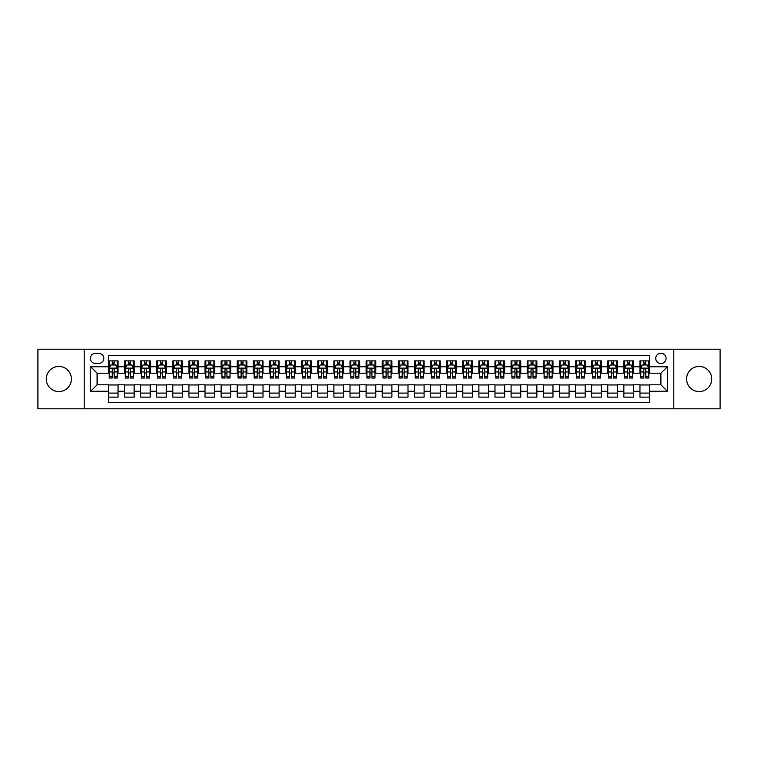 <?xml version="1.0" encoding="UTF-8"?>
<svg xmlns="http://www.w3.org/2000/svg" width="758" height="758" viewBox="0 0 758 758"><rect width="100%" height="100%" fill="white"/><g stroke="black" fill="none" stroke-linecap="round" stroke-linejoin="round"><path stroke-width="1.14" d="M699.16 366.436A12.564 12.564 0 0 0 686.596 379A12.564 12.564 0 0 0 699.16 391.564A12.564 12.564 0 0 0 711.724 379A12.564 12.564 0 0 0 699.16 366.436M58.84 366.436A12.564 12.564 0 0 0 46.276 379A12.564 12.564 0 0 0 58.84 391.564A12.564 12.564 0 0 0 71.404 379A12.564 12.564 0 0 0 58.84 366.436M660.9 353.228A5.154 5.154 0 0 0 655.746 358.382A5.154 5.154 0 0 0 660.9 363.537A5.154 5.154 0 0 0 666.055 358.382A5.154 5.154 0 0 0 660.9 353.228M673.786 408.799L720.1 408.799L720.1 349.201L673.786 349.201L673.786 408.799L84.214 408.799L84.214 349.201L37.9 349.201L37.9 408.799L84.214 408.799M649.625 360.874L639.96 360.874L639.96 366.758L633.517 366.758L633.517 373.201L639.96 373.201L639.96 366.758M633.517 366.758L633.517 360.874L623.853 360.874L623.853 366.758L617.41 366.758L617.41 373.201L623.853 373.201L623.853 366.758M617.41 366.758L617.41 360.874L607.745 360.874L607.745 366.758L601.302 366.758L601.302 373.201L607.745 373.201L607.745 366.758M601.302 366.758L601.302 360.874L591.638 360.874L591.638 366.758L585.195 366.758L585.195 373.201L591.638 373.201L591.638 366.758M585.195 366.758L585.195 360.874L575.521 360.874L575.521 366.758L569.078 366.758L569.078 373.201L575.521 373.201L575.521 366.758M569.078 366.758L569.078 360.874L559.413 360.874L559.413 366.758L552.97 366.758L552.97 373.201L559.413 373.201L559.413 366.758M552.97 366.758L552.97 360.874L543.306 360.874L543.306 366.758L536.863 366.758L536.863 373.201L543.306 373.201L543.306 366.758M536.863 366.758L536.863 360.874L527.198 360.874L527.198 366.758L520.755 366.758L520.755 373.201L527.198 373.201L527.198 366.758M520.755 366.758L520.755 360.874L511.091 360.874L511.091 366.758L504.648 366.758L504.648 373.201L511.091 373.201L511.091 366.758M504.648 366.758L504.648 360.874L494.983 360.874L494.983 366.758L488.54 366.758L488.54 373.201L494.983 373.201L494.983 366.758M488.54 366.758L488.54 360.874L478.876 360.874L478.876 366.758L472.433 366.758L472.433 373.201L478.876 373.201L478.876 366.758M472.433 366.758L472.433 360.874L462.768 360.874L462.768 366.758L456.325 366.758L456.325 373.201L462.768 373.201L462.768 366.758M456.325 366.758L456.325 360.874L446.651 360.874L446.651 366.758L440.209 366.758L440.209 373.201L446.651 373.201L446.651 366.758M440.209 366.758L440.209 360.874L430.544 360.874L430.544 366.758L424.101 366.758L424.101 373.201L430.544 373.201L430.544 366.758M424.101 366.758L424.101 360.874L414.436 360.874L414.436 366.758L407.994 366.758L407.994 373.201L414.436 373.201L414.436 366.758M407.994 366.758L407.994 360.874L398.329 360.874L398.329 366.758L391.886 366.758L391.886 373.201L398.329 373.201L398.329 366.758M391.886 366.758L391.886 360.874L382.221 360.874L382.221 366.758L375.779 366.758L375.779 373.201L382.221 373.201L382.221 366.758M375.779 366.758L375.779 360.874L366.114 360.874L366.114 366.758L359.671 366.758L359.671 373.201L366.114 373.201L366.114 366.758M359.671 366.758L359.671 360.874L350.006 360.874L350.006 366.758L343.564 366.758L343.564 373.201L350.006 373.201L350.006 366.758M343.564 366.758L343.564 360.874L333.899 360.874L333.899 366.758L327.456 366.758L327.456 373.201L333.899 373.201L333.899 366.758M327.456 366.758L327.456 360.874L317.791 360.874L317.791 366.758L311.349 366.758L311.349 373.201L317.791 373.201L317.791 366.758M311.349 366.758L311.349 360.874L301.675 360.874L301.675 366.758L295.232 366.758L295.232 373.201L301.675 373.201L301.675 366.758M295.232 366.758L295.232 360.874L285.567 360.874L285.567 366.758L279.124 366.758L279.124 373.201L285.567 373.201L285.567 366.758M279.124 366.758L279.124 360.874L269.46 360.874L269.46 366.758L263.017 366.758L263.017 373.201L269.46 373.201L269.46 366.758M263.017 366.758L263.017 360.874L253.352 360.874L253.352 366.758L246.909 366.758L246.909 373.201L253.352 373.201L253.352 366.758M246.909 366.758L246.909 360.874L237.245 360.874L237.245 366.758L230.802 366.758L230.802 373.201L237.245 373.201L237.245 366.758M230.802 366.758L230.802 360.874L221.137 360.874L221.137 366.758L214.694 366.758L214.694 373.201L221.137 373.201L221.137 366.758M214.694 366.758L214.694 360.874L205.03 360.874L205.03 366.758L198.587 366.758L198.587 373.201L205.03 373.201L205.03 366.758M198.587 366.758L198.587 360.874L188.922 360.874L188.922 366.758L182.479 366.758L182.479 373.201L188.922 373.201L188.922 366.758M182.479 366.758L182.479 360.874L172.805 360.874L172.805 366.758L166.362 366.758L166.362 373.201L172.805 373.201L172.805 366.758M166.362 366.758L166.362 360.874L156.698 360.874L156.698 366.758L150.255 366.758L150.255 373.201L156.698 373.201L156.698 366.758M150.255 366.758L150.255 360.874L140.59 360.874L140.59 366.758L134.147 366.758L134.147 373.201L140.59 373.201L140.59 366.758M134.147 366.758L134.147 360.874L124.483 360.874L124.483 373.201L118.04 373.201L118.04 360.874L108.375 360.874M108.375 397.126L118.04 397.126L118.04 384.799L124.483 384.799L124.483 397.126L134.147 397.126L134.147 384.799L140.59 384.799L140.59 391.242L134.147 391.242M140.59 391.242L140.59 397.126L150.255 397.126L150.255 384.799L156.698 384.799L156.698 391.242L150.255 391.242M156.698 391.242L156.698 397.126L166.362 397.126L166.362 384.799L172.805 384.799L172.805 391.242L166.362 391.242M172.805 391.242L172.805 397.126L182.479 397.126L182.479 384.799L188.922 384.799L188.922 391.242L182.479 391.242M188.922 391.242L188.922 397.126L198.587 397.126L198.587 384.799L205.03 384.799L205.03 391.242L198.587 391.242M205.03 391.242L205.03 397.126L214.694 397.126L214.694 384.799L221.137 384.799L221.137 391.242L214.694 391.242M221.137 391.242L221.137 397.126L230.802 397.126L230.802 384.799L237.245 384.799L237.245 391.242L230.802 391.242M237.245 391.242L237.245 397.126L246.909 397.126L246.909 384.799L253.352 384.799L253.352 391.242L246.909 391.242M253.352 391.242L253.352 397.126L263.017 397.126L263.017 384.799L269.46 384.799L269.46 391.242L263.017 391.242M269.46 391.242L269.46 397.126L279.124 397.126L279.124 384.799L285.567 384.799L285.567 391.242L279.124 391.242M285.567 391.242L285.567 397.126L295.232 397.126L295.232 384.799L301.675 384.799L301.675 391.242L295.232 391.242M301.675 391.242L301.675 397.126L311.349 397.126L311.349 384.799L317.791 384.799L317.791 391.242L311.349 391.242M317.791 391.242L317.791 397.126L327.456 397.126L327.456 384.799L333.899 384.799L333.899 391.242L327.456 391.242M333.899 391.242L333.899 397.126L343.564 397.126L343.564 384.799L350.006 384.799L350.006 391.242L343.564 391.242M350.006 391.242L350.006 397.126L359.671 397.126L359.671 384.799L366.114 384.799L366.114 391.242L359.671 391.242M366.114 391.242L366.114 397.126L375.779 397.126L375.779 384.799L382.221 384.799L382.221 391.242L375.779 391.242M382.221 391.242L382.221 397.126L391.886 397.126L391.886 384.799L398.329 384.799L398.329 391.242L391.886 391.242M398.329 391.242L398.329 397.126L407.994 397.126L407.994 384.799L414.436 384.799L414.436 391.242L407.994 391.242M414.436 391.242L414.436 397.126L424.101 397.126L424.101 384.799L430.544 384.799L430.544 391.242L424.101 391.242M430.544 391.242L430.544 397.126L440.209 397.126L440.209 384.799L446.651 384.799L446.651 391.242L440.209 391.242M446.651 391.242L446.651 397.126L456.325 397.126L456.325 384.799L462.768 384.799L462.768 391.242L456.325 391.242M462.768 391.242L462.768 397.126L472.433 397.126L472.433 384.799L478.876 384.799L478.876 391.242L472.433 391.242M478.876 391.242L478.876 397.126L488.54 397.126L488.54 384.799L494.983 384.799L494.983 391.242L488.54 391.242M494.983 391.242L494.983 397.126L504.648 397.126L504.648 384.799L511.091 384.799L511.091 391.242L504.648 391.242M511.091 391.242L511.091 397.126L520.755 397.126L520.755 384.799L527.198 384.799L527.198 391.242L520.755 391.242M527.198 391.242L527.198 397.126L536.863 397.126L536.863 384.799L543.306 384.799L543.306 391.242L536.863 391.242M543.306 391.242L543.306 397.126L552.97 397.126L552.97 384.799L559.413 384.799L559.413 391.242L552.97 391.242M559.413 391.242L559.413 397.126L569.078 397.126L569.078 384.799L575.521 384.799L575.521 391.242L569.078 391.242M575.521 391.242L575.521 397.126L585.195 397.126L585.195 384.799L591.638 384.799L591.638 391.242L585.195 391.242M591.638 391.242L591.638 397.126L601.302 397.126L601.302 384.799L607.745 384.799L607.745 391.242L601.302 391.242M607.745 391.242L607.745 397.126L617.41 397.126L617.41 384.799L623.853 384.799L623.853 391.242L617.41 391.242M623.853 391.242L623.853 397.126L633.517 397.126L633.517 384.799L639.96 384.799L639.96 391.242L633.517 391.242M95.328 363.376L98.872 363.376A4.993 4.993 0 0 0 103.865 358.382A4.993 4.993 0 0 0 98.872 353.389L95.328 353.389A4.993 4.993 0 0 0 90.335 358.382A4.993 4.993 0 0 0 95.328 363.376M673.786 349.201L84.214 349.201M649.625 366.758L649.625 355.483L108.375 355.483L108.375 373.201L97.1 373.201L97.1 384.799L108.375 384.799L108.375 402.517L649.625 402.517L649.625 384.799L660.9 384.799L660.9 373.201L649.625 373.201L649.625 366.758L667.343 366.758L667.343 391.242L649.625 391.242M108.375 391.242L90.657 391.242L90.657 366.758L108.375 366.758M639.96 391.242L639.96 397.126L649.625 397.126M108.375 364.901L109.18 364.901M112.241 364.901L114.174 364.901M117.234 364.901L118.04 364.901M108.375 373.04L109.18 373.04M112.241 373.04L114.174 373.04M117.234 373.04L118.04 373.04M108.375 384.96L118.04 384.96M108.375 393.099L118.04 393.099M124.483 373.04L125.288 373.04M128.348 373.04L130.281 373.04M133.342 373.04L134.147 373.04M124.483 364.901L125.288 364.901M128.348 364.901L130.281 364.901M133.342 364.901L134.147 364.901M124.483 384.96L134.147 384.96M124.483 393.099L134.147 393.099M140.59 384.96L150.255 384.96M140.59 393.099L150.255 393.099M140.59 364.901L141.395 364.901M144.456 364.901L146.389 364.901M149.449 364.901L150.255 364.901M140.59 373.04L141.395 373.04M144.456 373.04L146.389 373.04M149.449 373.04L150.255 373.04M156.698 384.96L166.362 384.96M156.698 393.099L166.362 393.099M156.698 364.901L157.503 364.901M160.563 364.901L162.496 364.901M165.557 364.901L166.362 364.901M156.698 373.04L157.503 373.04M160.563 373.04L162.496 373.04M165.557 373.04L166.362 373.04M172.805 384.96L182.479 384.96M172.805 393.099L182.479 393.099M172.805 364.901L173.61 364.901M176.68 364.901L178.613 364.901M181.674 364.901L182.479 364.901M172.805 373.04L173.61 373.04M176.68 373.04L178.613 373.04M181.674 373.04L182.479 373.04M188.922 384.96L198.587 384.96M188.922 393.099L198.587 393.099M188.922 364.901L189.727 364.901M192.788 364.901L194.721 364.901M197.781 364.901L198.587 364.901M188.922 373.04L189.727 373.04M192.788 373.04L194.721 373.04M197.781 373.04L198.587 373.04M205.03 384.96L214.694 384.96M205.03 393.099L214.694 393.099M205.03 364.901L205.835 364.901M208.895 364.901L210.828 364.901M213.889 364.901L214.694 364.901M205.03 373.04L205.835 373.04M208.895 373.04L210.828 373.04M213.889 373.04L214.694 373.04M221.137 384.96L230.802 384.96M221.137 393.099L230.802 393.099M221.137 364.901L221.942 364.901M225.003 364.901L226.936 364.901M229.996 364.901L230.802 364.901M221.137 373.04L221.942 373.04M225.003 373.04L226.936 373.04M229.996 373.04L230.802 373.04M237.245 384.96L246.909 384.96M237.245 393.099L246.909 393.099M237.245 364.901L238.05 364.901M241.11 364.901L243.043 364.901M246.104 364.901L246.909 364.901M237.245 373.04L238.05 373.04M241.11 373.04L243.043 373.04M246.104 373.04L246.909 373.04M253.352 384.96L263.017 384.96M253.352 393.099L263.017 393.099M253.352 364.901L254.157 364.901M257.218 364.901L259.151 364.901M262.211 364.901L263.017 364.901M253.352 373.04L254.157 373.04M257.218 373.04L259.151 373.04M262.211 373.04L263.017 373.04M269.46 384.96L279.124 384.96M269.46 393.099L279.124 393.099M269.46 364.901L270.265 364.901M273.325 364.901L275.258 364.901M278.319 364.901L279.124 364.901M269.46 373.04L270.265 373.04M273.325 373.04L275.258 373.04M278.319 373.04L279.124 373.04M285.567 384.96L295.232 384.96M285.567 393.099L295.232 393.099M285.567 364.901L286.372 364.901M289.433 364.901L291.366 364.901M294.426 364.901L295.232 364.901M285.567 373.04L286.372 373.04M289.433 373.04L291.366 373.04M294.426 373.04L295.232 373.04M301.675 384.96L311.349 384.96M301.675 393.099L311.349 393.099M301.675 364.901L302.48 364.901M305.54 364.901L307.473 364.901M310.534 364.901L311.349 364.901M301.675 373.04L302.48 373.04M305.54 373.04L307.473 373.04M310.534 373.04L311.349 373.04M317.791 384.96L327.456 384.96M317.791 393.099L327.456 393.099M317.791 364.901L318.597 364.901M321.657 364.901L323.59 364.901M326.651 364.901L327.456 364.901M317.791 373.04L318.597 373.04M321.657 373.04L323.59 373.04M326.651 373.04L327.456 373.04M333.899 384.96L343.564 384.96M333.899 393.099L343.564 393.099M333.899 364.901L334.704 364.901M337.765 364.901L339.698 364.901M342.758 364.901L343.564 364.901M333.899 373.04L334.704 373.04M337.765 373.04L339.698 373.04M342.758 373.04L343.564 373.04M350.006 384.96L359.671 384.96M350.006 393.099L359.671 393.099M350.006 364.901L350.812 364.901M353.872 364.901L355.805 364.901M358.866 364.901L359.671 364.901M350.006 373.04L350.812 373.04M353.872 373.04L355.805 373.04M358.866 373.04L359.671 373.04M366.114 384.96L375.779 384.96M366.114 393.099L375.779 393.099M366.114 364.901L366.919 364.901M369.98 364.901L371.913 364.901M374.973 364.901L375.779 364.901M366.114 373.04L366.919 373.04M369.98 373.04L371.913 373.04M374.973 373.04L375.779 373.04M382.221 384.96L391.886 384.96M382.221 393.099L391.886 393.099M382.221 364.901L383.027 364.901M386.087 364.901L388.02 364.901M391.081 364.901L391.886 364.901M382.221 373.04L383.027 373.04M386.087 373.04L388.02 373.04M391.081 373.04L391.886 373.04M398.329 384.96L407.994 384.96M398.329 393.099L407.994 393.099M398.329 364.901L399.134 364.901M402.195 364.901L404.128 364.901M407.188 364.901L407.994 364.901M398.329 373.04L399.134 373.04M402.195 373.04L404.128 373.04M407.188 373.04L407.994 373.04M414.436 384.96L424.101 384.96M414.436 393.099L424.101 393.099M414.436 364.901L415.242 364.901M418.302 364.901L420.235 364.901M423.296 364.901L424.101 364.901M414.436 373.04L415.242 373.04M418.302 373.04L420.235 373.04M423.296 373.04L424.101 373.04M430.544 384.96L440.209 384.96M430.544 393.099L440.209 393.099M430.544 364.901L431.349 364.901M434.41 364.901L436.343 364.901M439.403 364.901L440.209 364.901M430.544 373.04L431.349 373.04M434.41 373.04L436.343 373.04M439.403 373.04L440.209 373.04M446.651 384.96L456.325 384.96M446.651 393.099L456.325 393.099M446.651 364.901L447.466 364.901M450.527 364.901L452.46 364.901M455.52 364.901L456.325 364.901M446.651 373.04L447.466 373.04M450.527 373.04L452.46 373.04M455.52 373.04L456.325 373.04M462.768 384.96L472.433 384.96M462.768 393.099L472.433 393.099M462.768 364.901L463.574 364.901M466.634 364.901L468.567 364.901M471.628 364.901L472.433 364.901M462.768 373.04L463.574 373.04M466.634 373.04L468.567 373.04M471.628 373.04L472.433 373.04M478.876 384.96L488.54 384.96M478.876 393.099L488.54 393.099M478.876 364.901L479.681 364.901M482.742 364.901L484.675 364.901M487.735 364.901L488.54 364.901M478.876 373.04L479.681 373.04M482.742 373.04L484.675 373.04M487.735 373.04L488.54 373.04M494.983 384.96L504.648 384.96M494.983 393.099L504.648 393.099M494.983 364.901L495.789 364.901M498.849 364.901L500.782 364.901M503.843 364.901L504.648 364.901M494.983 373.04L495.789 373.04M498.849 373.04L500.782 373.04M503.843 373.04L504.648 373.04M511.091 384.96L520.755 384.96M511.091 393.099L520.755 393.099M511.091 364.901L511.896 364.901M514.957 364.901L516.89 364.901M519.95 364.901L520.755 364.901M511.091 373.04L511.896 373.04M514.957 373.04L516.89 373.04M519.95 373.04L520.755 373.04M527.198 384.96L536.863 384.96M527.198 393.099L536.863 393.099M527.198 364.901L528.004 364.901M531.064 364.901L532.997 364.901M536.058 364.901L536.863 364.901M527.198 373.04L528.004 373.04M531.064 373.04L532.997 373.04M536.058 373.04L536.863 373.04M543.306 384.96L552.97 384.96M543.306 393.099L552.97 393.099M543.306 364.901L544.111 364.901M547.172 364.901L549.105 364.901M552.165 364.901L552.97 364.901M543.306 373.04L544.111 373.04M547.172 373.04L549.105 373.04M552.165 373.04L552.97 373.04M559.413 384.96L569.078 384.96M559.413 393.099L569.078 393.099M559.413 364.901L560.219 364.901M563.279 364.901L565.212 364.901M568.273 364.901L569.078 364.901M559.413 373.04L560.219 373.04M563.279 373.04L565.212 373.04M568.273 373.04L569.078 373.04M575.521 384.96L585.195 384.96M575.521 393.099L585.195 393.099M575.521 364.901L576.326 364.901M579.387 364.901L581.32 364.901M584.39 364.901L585.195 364.901M575.521 373.04L576.326 373.04M579.387 373.04L581.32 373.04M584.39 373.04L585.195 373.04M591.638 384.96L601.302 384.96M591.638 393.099L601.302 393.099M591.638 364.901L592.443 364.901M595.504 364.901L597.437 364.901M600.497 364.901L601.302 364.901M591.638 373.04L592.443 373.04M595.504 373.04L597.437 373.04M600.497 373.04L601.302 373.04M607.745 384.96L617.41 384.96M607.745 393.099L617.41 393.099M607.745 364.901L608.551 364.901M611.611 364.901L613.544 364.901M616.605 364.901L617.41 364.901M607.745 373.04L608.551 373.04M611.611 373.04L613.544 373.04M616.605 373.04L617.41 373.04M623.853 384.96L633.517 384.96M623.853 393.099L633.517 393.099M623.853 364.901L624.658 364.901M627.719 364.901L629.652 364.901M632.712 364.901L633.517 364.901M623.853 373.04L624.658 373.04M627.719 373.04L629.652 373.04M632.712 373.04L633.517 373.04M639.96 384.96L649.625 384.96M639.96 393.099L649.625 393.099M639.96 364.901L640.766 364.901M643.826 364.901L645.759 364.901M648.82 364.901L649.625 364.901M639.96 373.04L640.766 373.04M643.826 373.04L645.759 373.04M648.82 373.04L649.625 373.04M97.1 373.201L90.657 366.758M97.1 384.799L90.657 391.242M667.343 366.758L660.9 373.201M667.343 391.242L660.9 384.799M114.174 362.968L112.241 362.968M117.234 376.717L114.174 376.717L114.174 378.034L117.234 378.034L117.234 368.208L115.623 364.986L110.791 364.986L109.18 368.208L109.18 378.034L112.241 378.034L112.241 376.717L109.18 376.717M109.18 368.208L109.18 360.874M117.234 368.208L117.234 360.874M112.241 364.986L112.241 360.874M114.174 360.874L114.174 364.986M114.174 376.717L114.174 369.411C113.529 368.17 112.885 368.17 112.241 369.411L112.241 376.717M130.281 362.968L128.348 362.968M133.342 376.717L130.281 376.717L130.281 378.034L133.342 378.034L133.342 368.208L131.731 364.986L126.899 364.986L125.288 368.208L125.288 378.034L128.348 378.034L128.348 376.717L125.288 376.717M125.288 368.208L125.288 360.874M133.342 368.208L133.342 360.874M128.348 364.986L128.348 360.874M130.281 360.874L130.281 364.986M130.281 376.717L130.281 369.411C129.637 368.17 128.993 368.17 128.348 369.411L128.348 376.717M146.389 362.968L144.456 362.968M149.449 376.717L146.389 376.717L146.389 378.034L149.449 378.034L149.449 368.208L147.838 364.986L143.006 364.986L141.395 368.208L141.395 378.034L144.456 378.034L144.456 376.717L141.395 376.717M141.395 368.208L141.395 360.874M149.449 368.208L149.449 360.874M144.456 364.986L144.456 360.874M146.389 360.874L146.389 364.986M146.389 376.717L146.389 369.411C145.744 368.17 145.1 368.17 144.456 369.411L144.456 376.717M162.496 362.968L160.563 362.968M165.557 376.717L162.496 376.717L162.496 378.034L165.557 378.034L165.557 368.208L163.946 364.986L159.114 364.986L157.503 368.208L157.503 378.034L160.563 378.034L160.563 376.717L157.503 376.717M157.503 368.208L157.503 360.874M165.557 368.208L165.557 360.874M160.563 364.986L160.563 360.874M162.496 360.874L162.496 364.986M162.496 376.717L162.496 369.411C161.861 368.17 161.208 368.17 160.563 369.411L160.563 376.717M178.613 362.968L176.68 362.968M181.674 376.717L178.613 376.717L178.613 378.034L181.674 378.034L181.674 368.208L180.063 364.986L175.231 364.986L173.61 368.208L173.61 378.034L176.68 378.034L176.68 376.717L173.61 376.717M173.61 368.208L173.61 360.874M181.674 368.208L181.674 360.874M176.68 364.986L176.68 360.874M178.613 360.874L178.613 364.986M178.613 376.717L178.613 369.411C177.969 368.17 177.325 368.17 176.68 369.411L176.68 376.717M194.721 362.968L192.788 362.968M197.781 376.717L194.721 376.717L194.721 378.034L197.781 378.034L197.781 368.208L196.17 364.986L191.338 364.986L189.727 368.208L189.727 378.034L192.788 378.034L192.788 376.717L189.727 376.717M189.727 368.208L189.727 360.874M197.781 368.208L197.781 360.874M192.788 364.986L192.788 360.874M194.721 360.874L194.721 364.986M194.721 376.717L194.721 369.411C194.076 368.17 193.432 368.17 192.788 369.411L192.788 376.717M210.828 362.968L208.895 362.968M213.889 376.717L210.828 376.717L210.828 378.034L213.889 378.034L213.889 368.208L212.278 364.986L207.446 364.986L205.835 368.208L205.835 378.034L208.895 378.034L208.895 376.717L205.835 376.717M205.835 368.208L205.835 360.874M213.889 368.208L213.889 360.874M208.895 364.986L208.895 360.874M210.828 360.874L210.828 364.986M210.828 376.717L210.828 369.411C210.184 368.17 209.54 368.17 208.895 369.411L208.895 376.717M226.936 362.968L225.003 362.968M229.996 376.717L226.936 376.717L226.936 378.034L229.996 378.034L229.996 368.208L228.385 364.986L223.553 364.986L221.942 368.208L221.942 378.034L225.003 378.034L225.003 376.717L221.942 376.717M221.942 368.208L221.942 360.874M229.996 368.208L229.996 360.874M225.003 364.986L225.003 360.874M226.936 360.874L226.936 364.986M226.936 376.717L226.936 369.411C226.291 368.17 225.647 368.17 225.003 369.411L225.003 376.717M243.043 362.968L241.11 362.968M246.104 376.717L243.043 376.717L243.043 378.034L246.104 378.034L246.104 368.208L244.493 364.986L239.661 364.986L238.05 368.208L238.05 378.034L241.11 378.034L241.11 376.717L238.05 376.717M238.05 368.208L238.05 360.874M246.104 368.208L246.104 360.874M241.11 364.986L241.11 360.874M243.043 360.874L243.043 364.986M243.043 376.717L243.043 369.411C242.399 368.17 241.755 368.17 241.11 369.411L241.11 376.717M259.151 362.968L257.218 362.968M262.211 376.717L259.151 376.717L259.151 378.034L262.211 378.034L262.211 368.208L260.6 364.986L255.768 364.986L254.157 368.208L254.157 378.034L257.218 378.034L257.218 376.717L254.157 376.717M254.157 368.208L254.157 360.874M262.211 368.208L262.211 360.874M257.218 364.986L257.218 360.874M259.151 360.874L259.151 364.986M259.151 376.717L259.151 369.411C258.506 368.17 257.862 368.17 257.218 369.411L257.218 376.717M275.258 362.968L273.325 362.968M278.319 376.717L275.258 376.717L275.258 378.034L278.319 378.034L278.319 368.208L276.708 364.986L271.876 364.986L270.265 368.208L270.265 378.034L273.325 378.034L273.325 376.717L270.265 376.717M270.265 368.208L270.265 360.874M278.319 368.208L278.319 360.874M273.325 364.986L273.325 360.874M275.258 360.874L275.258 364.986M275.258 376.717L275.258 369.411C274.614 368.17 273.97 368.17 273.325 369.411L273.325 376.717M291.366 362.968L289.433 362.968M294.426 376.717L291.366 376.717L291.366 378.034L294.426 378.034L294.426 368.208L292.815 364.986L287.983 364.986L286.372 368.208L286.372 378.034L289.433 378.034L289.433 376.717L286.372 376.717M286.372 368.208L286.372 360.874M294.426 368.208L294.426 360.874M289.433 364.986L289.433 360.874M291.366 360.874L291.366 364.986M291.366 376.717L291.366 369.411C290.721 368.17 290.077 368.17 289.433 369.411L289.433 376.717M307.473 362.968L305.54 362.968M310.534 376.717L307.473 376.717L307.473 378.034L310.534 378.034L310.534 368.208L308.923 364.986L304.091 364.986L302.48 368.208L302.48 378.034L305.54 378.034L305.54 376.717L302.48 376.717M302.48 368.208L302.48 360.874M310.534 368.208L310.534 360.874M305.54 364.986L305.54 360.874M307.473 360.874L307.473 364.986M307.473 376.717L307.473 369.411C306.838 368.17 306.194 368.17 305.54 369.411L305.54 376.717M323.59 362.968L321.657 362.968M326.651 376.717L323.59 376.717L323.59 378.034L326.651 378.034L326.651 368.208L325.04 364.986L320.208 364.986L318.597 368.208L318.597 378.034L321.657 378.034L321.657 376.717L318.597 376.717M318.597 368.208L318.597 360.874M326.651 368.208L326.651 360.874M321.657 364.986L321.657 360.874M323.59 360.874L323.59 364.986M323.59 376.717L323.59 369.411C322.946 368.17 322.302 368.17 321.657 369.411L321.657 376.717M339.698 362.968L337.765 362.968M342.758 376.717L339.698 376.717L339.698 378.034L342.758 378.034L342.758 368.208L341.147 364.986L336.315 364.986L334.704 368.208L334.704 378.034L337.765 378.034L337.765 376.717L334.704 376.717M334.704 368.208L334.704 360.874M342.758 368.208L342.758 360.874M337.765 364.986L337.765 360.874M339.698 360.874L339.698 364.986M339.698 376.717L339.698 369.411C339.053 368.17 338.409 368.17 337.765 369.411L337.765 376.717M355.805 362.968L353.872 362.968M358.866 376.717L355.805 376.717L355.805 378.034L358.866 378.034L358.866 368.208L357.255 364.986L352.423 364.986L350.812 368.208L350.812 378.034L353.872 378.034L353.872 376.717L350.812 376.717M350.812 368.208L350.812 360.874M358.866 368.208L358.866 360.874M353.872 364.986L353.872 360.874M355.805 360.874L355.805 364.986M355.805 376.717L355.805 369.411C355.161 368.17 354.517 368.17 353.872 369.411L353.872 376.717M371.913 362.968L369.98 362.968M374.973 376.717L371.913 376.717L371.913 378.034L374.973 378.034L374.973 368.208L373.362 364.986L368.53 364.986L366.919 368.208L366.919 378.034L369.98 378.034L369.98 376.717L366.919 376.717M366.919 368.208L366.919 360.874M374.973 368.208L374.973 360.874M369.98 364.986L369.98 360.874M371.913 360.874L371.913 364.986M371.913 376.717L371.913 369.411C371.268 368.17 370.624 368.17 369.98 369.411L369.98 376.717M388.02 362.968L386.087 362.968M391.081 376.717L388.02 376.717L388.02 378.034L391.081 378.034L391.081 368.208L389.47 364.986L384.638 364.986L383.027 368.208L383.027 378.034L386.087 378.034L386.087 376.717L383.027 376.717M383.027 368.208L383.027 360.874M391.081 368.208L391.081 360.874M386.087 364.986L386.087 360.874M388.02 360.874L388.02 364.986M388.02 376.717L388.02 369.411C387.376 368.17 386.732 368.17 386.087 369.411L386.087 376.717M404.128 362.968L402.195 362.968M407.188 376.717L404.128 376.717L404.128 378.034L407.188 378.034L407.188 368.208L405.577 364.986L400.745 364.986L399.134 368.208L399.134 378.034L402.195 378.034L402.195 376.717L399.134 376.717M399.134 368.208L399.134 360.874M407.188 368.208L407.188 360.874M402.195 364.986L402.195 360.874M404.128 360.874L404.128 364.986M404.128 376.717L404.128 369.411C403.483 368.17 402.839 368.17 402.195 369.411L402.195 376.717M420.235 362.968L418.302 362.968M423.296 376.717L420.235 376.717L420.235 378.034L423.296 378.034L423.296 368.208L421.685 364.986L416.853 364.986L415.242 368.208L415.242 378.034L418.302 378.034L418.302 376.717L415.242 376.717M415.242 368.208L415.242 360.874M423.296 368.208L423.296 360.874M418.302 364.986L418.302 360.874M420.235 360.874L420.235 364.986M420.235 376.717L420.235 369.411C419.591 368.17 418.947 368.17 418.302 369.411L418.302 376.717M436.343 362.968L434.41 362.968M439.403 376.717L436.343 376.717L436.343 378.034L439.403 378.034L439.403 368.208L437.792 364.986L432.96 364.986L431.349 368.208L431.349 378.034L434.41 378.034L434.41 376.717L431.349 376.717M431.349 368.208L431.349 360.874M439.403 368.208L439.403 360.874M434.41 364.986L434.41 360.874M436.343 360.874L436.343 364.986M436.343 376.717L436.343 369.411C435.708 368.17 435.064 368.17 434.41 369.411L434.41 376.717M452.46 362.968L450.527 362.968M455.52 376.717L452.46 376.717L452.46 378.034L455.52 378.034L455.52 368.208L453.909 364.986L449.077 364.986L447.466 368.208L447.466 378.034L450.527 378.034L450.527 376.717L447.466 376.717M447.466 368.208L447.466 360.874M455.52 368.208L455.52 360.874M450.527 364.986L450.527 360.874M452.46 360.874L452.46 364.986M452.46 376.717L452.46 369.411C451.815 368.17 451.171 368.17 450.527 369.411L450.527 376.717M468.567 362.968L466.634 362.968M471.628 376.717L468.567 376.717L468.567 378.034L471.628 378.034L471.628 368.208L470.017 364.986L465.185 364.986L463.574 368.208L463.574 378.034L466.634 378.034L466.634 376.717L463.574 376.717M463.574 368.208L463.574 360.874M471.628 368.208L471.628 360.874M466.634 364.986L466.634 360.874M468.567 360.874L468.567 364.986M468.567 376.717L468.567 369.411C467.923 368.17 467.279 368.17 466.634 369.411L466.634 376.717M484.675 362.968L482.742 362.968M487.735 376.717L484.675 376.717L484.675 378.034L487.735 378.034L487.735 368.208L486.124 364.986L481.292 364.986L479.681 368.208L479.681 378.034L482.742 378.034L482.742 376.717L479.681 376.717M479.681 368.208L479.681 360.874M487.735 368.208L487.735 360.874M482.742 364.986L482.742 360.874M484.675 360.874L484.675 364.986M484.675 376.717L484.675 369.411C484.03 368.17 483.386 368.17 482.742 369.411L482.742 376.717M500.782 362.968L498.849 362.968M503.843 376.717L500.782 376.717L500.782 378.034L503.843 378.034L503.843 368.208L502.232 364.986L497.4 364.986L495.789 368.208L495.789 378.034L498.849 378.034L498.849 376.717L495.789 376.717M495.789 368.208L495.789 360.874M503.843 368.208L503.843 360.874M498.849 364.986L498.849 360.874M500.782 360.874L500.782 364.986M500.782 376.717L500.782 369.411C500.138 368.17 499.494 368.17 498.849 369.411L498.849 376.717M516.89 362.968L514.957 362.968M519.95 376.717L516.89 376.717L516.89 378.034L519.95 378.034L519.95 368.208L518.339 364.986L513.507 364.986L511.896 368.208L511.896 378.034L514.957 378.034L514.957 376.717L511.896 376.717M511.896 368.208L511.896 360.874M519.95 368.208L519.95 360.874M514.957 364.986L514.957 360.874M516.89 360.874L516.89 364.986M516.89 376.717L516.89 369.411C516.245 368.17 515.601 368.17 514.957 369.411L514.957 376.717M532.997 362.968L531.064 362.968M536.058 376.717L532.997 376.717L532.997 378.034L536.058 378.034L536.058 368.208L534.447 364.986L529.615 364.986L528.004 368.208L528.004 378.034L531.064 378.034L531.064 376.717L528.004 376.717M528.004 368.208L528.004 360.874M536.058 368.208L536.058 360.874M531.064 364.986L531.064 360.874M532.997 360.874L532.997 364.986M532.997 376.717L532.997 369.411C532.353 368.17 531.709 368.17 531.064 369.411L531.064 376.717M549.105 362.968L547.172 362.968M552.165 376.717L549.105 376.717L549.105 378.034L552.165 378.034L552.165 368.208L550.554 364.986L545.722 364.986L544.111 368.208L544.111 378.034L547.172 378.034L547.172 376.717L544.111 376.717M544.111 368.208L544.111 360.874M552.165 368.208L552.165 360.874M547.172 364.986L547.172 360.874M549.105 360.874L549.105 364.986M549.105 376.717L549.105 369.411C548.46 368.17 547.816 368.17 547.172 369.411L547.172 376.717M565.212 362.968L563.279 362.968M568.273 376.717L565.212 376.717L565.212 378.034L568.273 378.034L568.273 368.208L566.662 364.986L561.83 364.986L560.219 368.208L560.219 378.034L563.279 378.034L563.279 376.717L560.219 376.717M560.219 368.208L560.219 360.874M568.273 368.208L568.273 360.874M563.279 364.986L563.279 360.874M565.212 360.874L565.212 364.986M565.212 376.717L565.212 369.411C564.568 368.17 563.924 368.17 563.279 369.411L563.279 376.717M581.32 362.968L579.387 362.968M584.39 376.717L581.32 376.717L581.32 378.034L584.39 378.034L584.39 368.208L582.769 364.986L577.937 364.986L576.326 368.208L576.326 378.034L579.387 378.034L579.387 376.717L576.326 376.717M576.326 368.208L576.326 360.874M584.39 368.208L584.39 360.874M579.387 364.986L579.387 360.874M581.32 360.874L581.32 364.986M581.32 376.717L581.32 369.411C580.685 368.17 580.041 368.17 579.387 369.411L579.387 376.717M597.437 362.968L595.504 362.968M600.497 376.717L597.437 376.717L597.437 378.034L600.497 378.034L600.497 368.208L598.886 364.986L594.054 364.986L592.443 368.208L592.443 378.034L595.504 378.034L595.504 376.717L592.443 376.717M592.443 368.208L592.443 360.874M600.497 368.208L600.497 360.874M595.504 364.986L595.504 360.874M597.437 360.874L597.437 364.986M597.437 376.717L597.437 369.411C596.792 368.17 596.148 368.17 595.504 369.411L595.504 376.717M613.544 362.968L611.611 362.968M616.605 376.717L613.544 376.717L613.544 378.034L616.605 378.034L616.605 368.208L614.994 364.986L610.162 364.986L608.551 368.208L608.551 378.034L611.611 378.034L611.611 376.717L608.551 376.717M608.551 368.208L608.551 360.874M616.605 368.208L616.605 360.874M611.611 364.986L611.611 360.874M613.544 360.874L613.544 364.986M613.544 376.717L613.544 369.411C612.9 368.17 612.256 368.17 611.611 369.411L611.611 376.717M629.652 362.968L627.719 362.968M632.712 376.717L629.652 376.717L629.652 378.034L632.712 378.034L632.712 368.208L631.101 364.986L626.269 364.986L624.658 368.208L624.658 378.034L627.719 378.034L627.719 376.717L624.658 376.717M624.658 368.208L624.658 360.874M632.712 368.208L632.712 360.874M627.719 364.986L627.719 360.874M629.652 360.874L629.652 364.986M629.652 376.717L629.652 369.411C629.007 368.17 628.363 368.17 627.719 369.411L627.719 376.717M645.759 362.968L643.826 362.968M648.82 376.717L645.759 376.717L645.759 378.034L648.82 378.034L648.82 368.208L647.209 364.986L642.377 364.986L640.766 368.208L640.766 378.034L643.826 378.034L643.826 376.717L640.766 376.717M640.766 368.208L640.766 360.874M648.82 368.208L648.82 360.874M643.826 364.986L643.826 360.874M645.759 360.874L645.759 364.986M645.759 376.717L645.759 369.411C645.115 368.17 644.471 368.17 643.826 369.411L643.826 376.717M124.483 391.242L118.04 391.242M124.483 366.758L118.04 366.758M117.196 368.123L109.218 368.123M109.18 365.868L110.346 365.868M116.069 365.868L117.234 365.868M112.241 371.941L109.18 371.941M117.234 371.941L114.174 371.941M114.174 364.001L112.241 364.001M133.304 368.123L125.326 368.123M125.288 365.868L126.453 365.868M132.176 365.868L133.342 365.868M128.348 371.941L125.288 371.941M133.342 371.941L130.281 371.941M130.281 364.001L128.348 364.001M149.411 368.123L141.443 368.123M141.395 365.868L142.561 365.868M148.284 365.868L149.449 365.868M144.456 371.941L141.395 371.941M149.449 371.941L146.389 371.941M146.389 364.001L144.456 364.001M165.519 368.123L157.55 368.123M157.503 365.868L158.678 365.868M164.391 365.868L165.557 365.868M160.563 371.941L157.503 371.941M165.557 371.941L162.496 371.941M162.496 364.001L160.563 364.001M181.626 368.123L173.658 368.123M173.61 365.868L174.785 365.868M180.499 365.868L181.674 365.868M176.68 371.941L173.61 371.941M181.674 371.941L178.613 371.941M178.613 364.001L176.68 364.001M197.734 368.123L189.765 368.123M189.727 365.868L190.893 365.868M196.606 365.868L197.781 365.868M192.788 371.941L189.727 371.941M197.781 371.941L194.721 371.941M194.721 364.001L192.788 364.001M213.851 368.123L205.873 368.123M205.835 365.868L207 365.868M212.723 365.868L213.889 365.868M208.895 371.941L205.835 371.941M213.889 371.941L210.828 371.941M210.828 364.001L208.895 364.001M229.958 368.123L221.98 368.123M221.942 365.868L223.108 365.868M228.831 365.868L229.996 365.868M225.003 371.941L221.942 371.941M229.996 371.941L226.936 371.941M226.936 364.001L225.003 364.001M246.066 368.123L238.088 368.123M238.05 365.868L239.215 365.868M244.938 365.868L246.104 365.868M241.11 371.941L238.05 371.941M246.104 371.941L243.043 371.941M243.043 364.001L241.11 364.001M262.173 368.123L254.195 368.123M254.157 365.868L255.323 365.868M261.046 365.868L262.211 365.868M257.218 371.941L254.157 371.941M262.211 371.941L259.151 371.941M259.151 364.001L257.218 364.001M278.281 368.123L270.303 368.123M270.265 365.868L271.43 365.868M277.153 365.868L278.319 365.868M273.325 371.941L270.265 371.941M278.319 371.941L275.258 371.941M275.258 364.001L273.325 364.001M294.388 368.123L286.42 368.123M286.372 365.868L287.547 365.868M293.261 365.868L294.426 365.868M289.433 371.941L286.372 371.941M294.426 371.941L291.366 371.941M291.366 364.001L289.433 364.001M310.496 368.123L302.527 368.123M302.48 365.868L303.655 365.868M309.368 365.868L310.534 365.868M305.54 371.941L302.48 371.941M310.534 371.941L307.473 371.941M307.473 364.001L305.54 364.001M326.603 368.123L318.635 368.123M318.597 365.868L319.762 365.868M325.476 365.868L326.651 365.868M321.657 371.941L318.597 371.941M326.651 371.941L323.59 371.941M323.59 364.001L321.657 364.001M342.711 368.123L334.742 368.123M334.704 365.868L335.87 365.868M341.583 365.868L342.758 365.868M337.765 371.941L334.704 371.941M342.758 371.941L339.698 371.941M339.698 364.001L337.765 364.001M358.828 368.123L350.85 368.123M350.812 365.868L351.977 365.868M357.7 365.868L358.866 365.868M353.872 371.941L350.812 371.941M358.866 371.941L355.805 371.941M355.805 364.001L353.872 364.001M374.935 368.123L366.957 368.123M366.919 365.868L368.085 365.868M373.808 365.868L374.973 365.868M369.98 371.941L366.919 371.941M374.973 371.941L371.913 371.941M371.913 364.001L369.98 364.001M391.043 368.123L383.065 368.123M383.027 365.868L384.192 365.868M389.915 365.868L391.081 365.868M386.087 371.941L383.027 371.941M391.081 371.941L388.02 371.941M388.02 364.001L386.087 364.001M407.15 368.123L399.172 368.123M399.134 365.868L400.3 365.868M406.023 365.868L407.188 365.868M402.195 371.941L399.134 371.941M407.188 371.941L404.128 371.941M404.128 364.001L402.195 364.001M423.258 368.123L415.289 368.123M415.242 365.868L416.417 365.868M422.13 365.868L423.296 365.868M418.302 371.941L415.242 371.941M423.296 371.941L420.235 371.941M420.235 364.001L418.302 364.001M439.365 368.123L431.397 368.123M431.349 365.868L432.524 365.868M438.238 365.868L439.403 365.868M434.41 371.941L431.349 371.941M439.403 371.941L436.343 371.941M436.343 364.001L434.41 364.001M455.473 368.123L447.504 368.123M447.466 365.868L448.632 365.868M454.345 365.868L455.52 365.868M450.527 371.941L447.466 371.941M455.52 371.941L452.46 371.941M452.46 364.001L450.527 364.001M471.58 368.123L463.612 368.123M463.574 365.868L464.739 365.868M470.453 365.868L471.628 365.868M466.634 371.941L463.574 371.941M471.628 371.941L468.567 371.941M468.567 364.001L466.634 364.001M487.697 368.123L479.719 368.123M479.681 365.868L480.847 365.868M486.57 365.868L487.735 365.868M482.742 371.941L479.681 371.941M487.735 371.941L484.675 371.941M484.675 364.001L482.742 364.001M503.805 368.123L495.827 368.123M495.789 365.868L496.954 365.868M502.677 365.868L503.843 365.868M498.849 371.941L495.789 371.941M503.843 371.941L500.782 371.941M500.782 364.001L498.849 364.001M519.912 368.123L511.934 368.123M511.896 365.868L513.062 365.868M518.785 365.868L519.95 365.868M514.957 371.941L511.896 371.941M519.95 371.941L516.89 371.941M516.89 364.001L514.957 364.001M536.02 368.123L528.042 368.123M528.004 365.868L529.169 365.868M534.892 365.868L536.058 365.868M531.064 371.941L528.004 371.941M536.058 371.941L532.997 371.941M532.997 364.001L531.064 364.001M552.127 368.123L544.149 368.123M544.111 365.868L545.277 365.868M551 365.868L552.165 365.868M547.172 371.941L544.111 371.941M552.165 371.941L549.105 371.941M549.105 364.001L547.172 364.001M568.235 368.123L560.266 368.123M560.219 365.868L561.394 365.868M567.107 365.868L568.273 365.868M563.279 371.941L560.219 371.941M568.273 371.941L565.212 371.941M565.212 364.001L563.279 364.001M584.342 368.123L576.374 368.123M576.326 365.868L577.501 365.868M583.215 365.868L584.39 365.868M579.387 371.941L576.326 371.941M584.39 371.941L581.32 371.941M581.32 364.001L579.387 364.001M600.45 368.123L592.481 368.123M592.443 365.868L593.609 365.868M599.322 365.868L600.497 365.868M595.504 371.941L592.443 371.941M600.497 371.941L597.437 371.941M597.437 364.001L595.504 364.001M616.557 368.123L608.589 368.123M608.551 365.868L609.716 365.868M615.439 365.868L616.605 365.868M611.611 371.941L608.551 371.941M616.605 371.941L613.544 371.941M613.544 364.001L611.611 364.001M632.674 368.123L624.696 368.123M624.658 365.868L625.824 365.868M631.547 365.868L632.712 365.868M627.719 371.941L624.658 371.941M632.712 371.941L629.652 371.941M629.652 364.001L627.719 364.001M648.782 368.123L640.804 368.123M640.766 365.868L641.931 365.868M647.654 365.868L648.82 365.868M643.826 371.941L640.766 371.941M648.82 371.941L645.759 371.941M645.759 364.001L643.826 364.001"/></g></svg>
